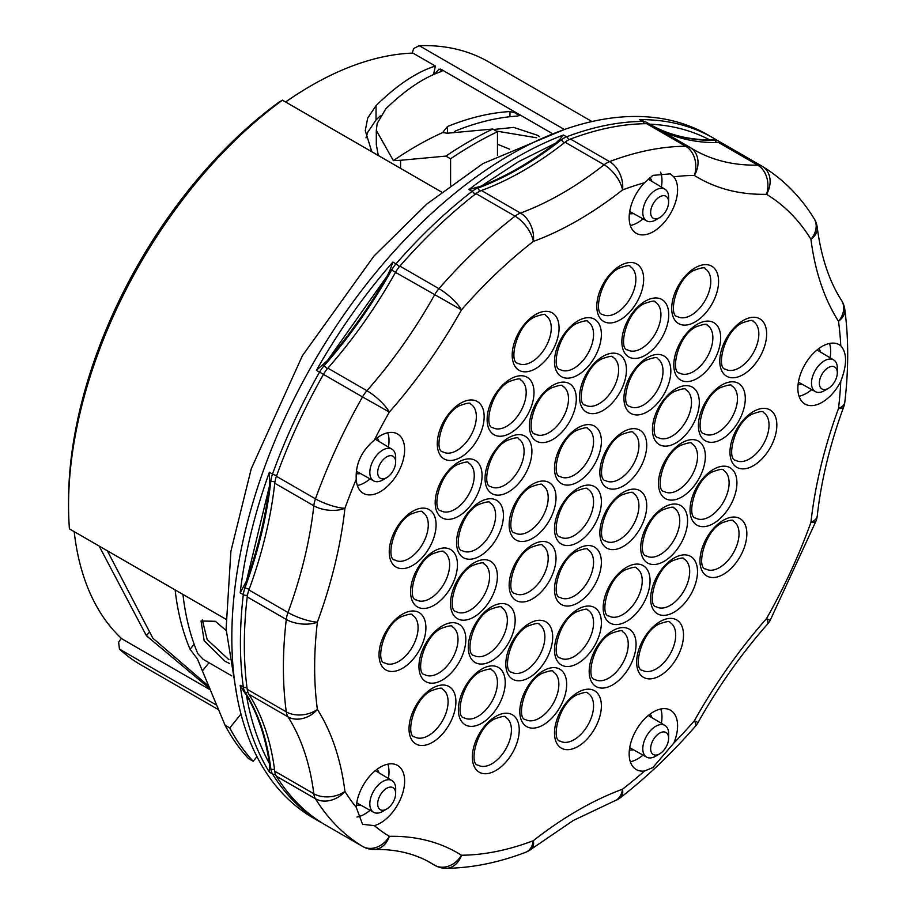 <?xml version="1.0" encoding="UTF-8"?>
<svg xmlns="http://www.w3.org/2000/svg" width="914" height="914" viewBox="0 0 914 914"><rect width="100%" height="100%" fill="white"/><g stroke="black" fill="none" stroke-linecap="round" stroke-linejoin="round"><path stroke-width="1.37" d="M356.951 817.036A34.252 19.777 120 0 0 364.789 814.02A34.252 19.777 120 0 0 370.067 810.295M388.427 778.488A34.252 19.777 120 0 0 387.844 764.161M380.418 767.097A34.252 19.777 -60 0 1 397.544 765.406A34.252 19.777 -60 0 1 402.788 792.849A34.252 19.777 -60 0 1 380.418 823.034A34.252 19.777 -60 0 1 374.352 825.65L362.538 824.291L356.243 807.325A34.252 19.777 -60 0 1 380.418 767.097M673.801 743.128L652.859 767.554L644.507 771.028A34.252 19.777 -60 0 1 636.258 769.554A34.252 19.777 -60 0 1 631.003 742.099A34.252 19.777 -60 0 1 653.384 711.926A34.252 19.777 -60 0 1 670.51 710.224A34.252 19.777 -60 0 1 673.801 743.128A372.341 214.973 120 0 0 694.377 720.769A22.096 5.804 41.1 0 1 695.405 726.264A22.096 22.096 0 0 0 698.033 722.551C718.198 686.654 741.345 653.853 767.474 624.171A22.096 22.096 0 0 0 770.125 620.457L816.099 520.843A22.096 22.096 0 0 0 817.276 515.759C821.16 480.73 829.935 444.512 843.622 407.107A22.096 22.096 0 0 0 844.822 402.057C848.672 369.199 848.649 338.283 844.776 309.286L844.776 309.286A22.096 22.096 0 0 0 841.508 300.375L841.508 300.375C829.192 281.181 821.103 256.868 817.242 227.46A22.096 22.096 0 0 0 814.111 218.595L814.111 218.595C800.527 196.613 783.287 179.213 762.39 166.405L762.39 166.405A22.096 18.04 -58.7 0 0 762.093 166.234A22.096 12.762 -60 0 0 761.956 166.142L722.894 143.589A22.096 12.762 -60 0 1 723.031 143.681L761.808 166.062M630.329 761.773A34.252 19.777 120 0 0 637.755 758.837A34.252 19.777 120 0 0 643.033 755.113M661.393 723.305A34.252 19.777 120 0 0 660.811 708.978M357.363 485.54A34.252 19.777 120 0 0 364.789 482.603A34.252 19.777 120 0 0 370.067 478.879M388.427 447.083A34.252 19.777 120 0 0 387.844 432.745M380.418 435.692A34.252 19.777 -60 0 1 397.544 433.99A34.252 19.777 -60 0 1 402.788 461.444A34.252 19.777 -60 0 1 380.418 491.618A34.252 19.777 -60 0 1 363.292 493.32A34.252 19.777 -60 0 1 356.243 479.313C355.397 464.118 361.441 451.036 374.352 440.08A34.252 19.777 -60 0 1 380.418 435.692M840.777 345.789C847.141 352.884 847.141 364.743 840.777 381.367A34.252 19.777 -60 0 1 822.086 402.331A34.252 19.777 -60 0 1 804.96 404.034A34.252 19.777 -60 0 1 799.704 376.591A34.252 19.777 -60 0 1 822.086 346.406A34.252 19.777 -60 0 1 839.212 344.704A34.252 19.777 -60 0 1 840.777 345.789A372.341 214.973 120 0 0 838.504 321.271A22.096 14.453 -7.7 0 0 844.776 309.286M799.03 396.253A34.252 19.777 120 0 0 806.456 393.317A34.252 19.777 120 0 0 811.735 389.593M830.095 357.797A34.252 19.777 120 0 0 829.512 343.458M673.801 176.825A34.252 19.777 -60 0 1 674.612 204.839A34.252 19.777 -60 0 1 653.384 231.619A34.252 19.777 -60 0 1 636.258 233.31A34.252 19.777 -60 0 1 644.507 182.754L652.859 175.385L670.282 173.854L673.801 176.825A372.341 214.973 120 0 1 694.377 175.431A22.096 18.04 -57.8 0 0 690.527 147.714L690.527 147.714A22.096 18.04 -57.8 0 0 690.047 147.417A22.096 12.762 -60 0 0 689.807 147.268L650.745 124.715A22.096 12.762 -60 0 1 650.985 124.864M630.329 225.53A34.252 19.777 120 0 0 637.755 222.593A34.252 19.777 120 0 0 643.033 218.88M661.393 187.073A34.252 19.777 120 0 0 660.594 172.129M323.75 823.994A22.096 12.762 -60 0 1 323.602 823.914A22.096 12.762 -60 0 1 323.453 823.822A394.448 227.735 -60 0 1 276.416 776.226A22.096 12.762 -60 0 1 274.76 771.199A331.462 191.369 120 0 0 248.916 694.297A22.096 12.762 -60 0 1 247.214 689.327A394.448 227.735 -60 0 1 247.214 596.911A22.096 12.762 -60 0 1 248.916 589.964A331.462 191.369 120 0 0 274.76 483.232A22.096 12.762 -60 0 1 276.416 476.297A394.448 227.735 -60 0 1 323.453 374.374A22.096 12.762 -60 0 1 327.863 368.159A331.462 191.369 120 0 0 395.511 272.361A22.096 12.762 -60 0 1 399.886 266.123A394.448 227.735 -60 0 1 476.011 193.619A22.096 12.762 -60 0 1 481.438 190.512A331.462 191.369 120 0 0 523.242 170.712A331.462 191.369 120 0 0 565.046 142.23A22.096 12.762 -60 0 1 570.485 139.065A394.448 227.735 -60 0 1 646.598 123.676A22.096 12.762 -60 0 1 650.745 124.715M651.956 181.429A20.988 12.122 120 0 0 649.831 177.682M820.658 352.153A20.988 12.122 120 0 0 818.727 348.611M651.956 717.661A20.988 12.122 120 0 0 650.025 714.131M378.99 441.439A20.988 12.122 120 0 0 377.059 437.897M378.99 772.844A20.988 12.122 120 0 0 377.059 769.314M356.426 805.04A20.988 12.122 120 0 0 360.459 804.948M356.232 473.578A20.988 12.122 120 0 0 360.459 473.532M629.392 749.857A20.988 12.122 120 0 0 633.425 749.766M798.093 384.337A20.988 12.122 120 0 0 802.126 384.246M629.392 213.613A20.988 12.122 120 0 0 633.425 213.522M363.109 846.707A22.096 12.762 -60 0 1 362.664 846.467A22.096 12.762 -60 0 1 362.515 846.375A394.448 227.735 -60 0 1 315.479 798.779A22.096 17.229 -31.7 0 0 344.932 791.41A372.341 214.973 120 0 0 356.243 807.325M323.453 823.822L362.515 846.375A22.096 18.04 -58.7 0 0 389.341 836.344A353.558 204.13 -60 0 1 461.49 855.23A22.096 17.08 89.5 0 1 446.043 868.3C471.795 868.014 498.301 862.69 525.55 852.339A22.096 22.096 0 0 0 531.377 849.049A22.096 10.283 51.8 0 0 533.342 840.697A353.558 204.13 -60 0 1 577.934 810.33A353.558 204.13 -60 0 1 622.525 789.205A22.096 14.83 69.8 0 1 614.539 800.927A22.096 22.096 0 0 0 620.446 797.648C646.701 777.243 671.687 753.456 695.405 726.264M276.416 776.226L315.479 798.779A22.096 12.762 -60 0 1 313.822 793.752A331.462 191.369 120 0 0 287.99 716.85A22.096 12.762 -60 0 1 286.288 711.88A394.448 227.735 -60 0 1 286.288 619.464A22.096 12.762 -60 0 1 287.99 612.517A331.462 191.369 120 0 0 313.822 505.785A22.096 12.762 -60 0 1 315.479 498.85A394.448 227.735 -60 0 1 362.515 396.927L389.341 412.077A372.341 214.973 120 0 0 374.352 440.08M276.416 476.297L315.479 498.85A22.096 5.347 19.8 0 0 344.932 508.287A353.558 204.13 -60 0 1 317.375 622.137A372.341 214.973 120 0 0 317.375 709.378A353.558 204.13 -60 0 1 344.932 791.41A22.096 14.361 -7.2 0 1 313.822 793.752L274.76 771.199M698.033 722.551L694.377 720.769A353.558 204.13 -60 0 1 766.526 618.584A372.341 214.973 120 0 0 810.935 522.362A353.558 204.13 -60 0 1 838.504 408.512A22.096 10.797 6.7 0 0 844.822 402.057M323.453 374.374L362.515 396.927A22.096 12.762 -60 0 1 366.925 390.712A331.462 191.369 120 0 0 434.573 294.914A22.096 12.762 -60 0 1 438.949 288.675A394.448 227.735 -60 0 1 515.073 216.172A22.096 12.762 -60 0 1 517.712 214.379A22.096 12.762 -60 0 1 520.5 213.065A331.462 191.369 120 0 0 562.304 193.265A331.462 191.369 120 0 0 604.12 164.783A22.096 12.762 -60 0 1 606.907 162.886A22.096 12.762 -60 0 1 609.547 161.618A394.448 227.735 -60 0 1 685.66 146.24A22.096 17.08 89.5 0 1 694.377 175.431A353.558 204.13 -60 0 0 766.526 194.305A22.096 18.04 -58.7 0 0 762.39 166.405A22.096 22.096 0 0 0 761.956 166.142A22.096 12.762 -60 0 0 757.683 165.114L718.621 142.561A22.096 12.762 -60 0 1 722.894 143.589M658.48 129.182A331.462 191.369 120 0 0 718.621 142.561M427.341 861.022L434.813 865.341A22.096 12.762 -60 0 1 434.573 865.192A22.096 18.04 -57.8 0 0 461.49 855.23A372.341 214.973 120 0 0 533.342 840.697A22.096 14.738 69.2 0 1 525.55 852.339M323.602 823.914L362.664 846.467A22.096 22.096 0 0 0 374.18 849.426A22.096 17.035 -91.2 0 0 389.341 836.344A372.341 214.973 120 0 1 374.352 825.65M248.916 694.297L287.99 716.85A22.096 17.275 -32.5 0 0 317.375 709.378A22.096 14.453 -7.7 0 1 286.288 711.88L247.214 689.327M247.214 596.911L286.288 619.464A22.096 10.797 6.7 0 0 317.375 622.137A22.096 5.187 20.2 0 1 287.99 612.517L248.916 589.964M770.125 620.457L766.526 618.584A22.096 5.952 41.4 0 1 767.474 624.171M274.76 483.232L313.822 505.785A22.096 10.922 6.3 0 0 344.932 508.287A372.341 214.973 120 0 1 356.243 479.313M817.276 515.759A22.096 10.922 6.3 0 1 810.935 522.362A22.096 5.347 19.8 0 0 816.099 520.843M840.777 381.367A372.341 214.973 120 0 1 838.504 408.512A22.096 5.187 20.2 0 0 843.622 407.107M327.863 368.159L366.925 390.712A22.096 5.952 41.4 0 1 389.341 412.077A353.558 204.13 -60 0 0 461.49 309.88L395.511 272.361M399.886 266.123L438.949 288.675A22.096 5.804 41.1 0 1 461.49 309.88A372.341 214.973 120 0 1 533.342 241.445A22.096 14.83 69.8 0 0 520.5 213.065L481.438 190.512M817.242 227.46A22.096 14.361 -7.2 0 1 810.935 239.24A353.558 204.13 -60 0 0 838.504 321.271A22.096 17.275 -32.5 0 0 841.508 300.375M646.598 123.676L685.66 146.24A22.096 12.762 -60 0 1 689.807 147.268A22.096 22.096 0 0 1 690.527 147.714L693.692 149.61A331.462 191.369 120 0 0 757.683 165.114A22.096 17.035 -91.2 0 1 766.526 194.305A372.341 214.973 120 0 1 810.935 239.24A22.096 17.229 -31.7 0 0 814.111 218.595M639.572 119.62A394.448 227.735 -60 0 1 713.434 138.094L707.962 134.941A394.448 227.735 -60 0 0 510.743 154.477A394.448 227.735 -60 0 0 253.064 502.06A394.448 227.735 -60 0 0 313.525 818.133L318.997 821.286A394.448 227.735 -60 0 1 316.427 819.767L319.546 821.572A394.448 227.735 -60 0 1 272.509 773.964L269.379 772.159A394.448 227.735 -60 0 1 240.188 685.26L243.307 687.065A394.448 227.735 -60 0 1 243.307 594.648L240.188 592.843A394.448 227.735 -60 0 1 269.379 472.241L272.509 474.046A394.448 227.735 -60 0 1 319.546 372.112L316.427 370.307A394.448 227.735 -60 0 1 392.86 262.055L395.979 263.86A394.448 227.735 -60 0 1 472.104 191.357L468.973 189.552L481.415 186.033A331.462 191.369 120 0 0 518.558 168.005A331.462 191.369 120 0 0 555.712 143.132L559.859 139.236L561.15 139.979A22.096 12.762 -60 0 1 563.927 138.083A22.096 12.762 -60 0 1 566.577 136.814A394.448 227.735 -60 0 1 642.691 121.425L639.572 119.62L646.838 122.465A22.096 12.762 -60 0 1 647.078 122.613A3.313 2.708 -57.8 0 1 647.146 122.647L646.838 122.465A22.096 12.762 -60 0 0 642.691 121.425A3.313 2.559 -90.5 0 1 644.153 123.721M366.011 137.82L367.691 132.324L376.042 119.94L380.258 115.884M400.583 168.37L400.583 160.281L393.363 160.636L376.317 130.394L376.317 144.652L378.316 155.517M376.317 130.394L377.151 123.527L385.822 108.812C405.279 89.903 423.89 77.427 441.668 71.372L440.685 69.098L441.828 70.732L438.994 69.087L434.836 73.988M393.363 160.636A337.872 195.07 -60 0 1 416.293 146.126A337.872 195.07 -60 0 1 442.639 132.599L447.46 126.532A337.872 195.07 -60 0 1 509.966 111.542L517.781 113.61L440.685 69.098M442.296 70.812L441.668 71.372M400.583 160.281L445.895 156.1A381.184 220.08 -60 0 1 469.339 141.396A381.184 220.08 -60 0 1 492.772 129.034L447.46 133.215L442.639 132.599M497.467 155.369L497.467 131.742A381.184 220.08 120 0 0 474.023 144.104A381.184 220.08 120 0 0 450.591 158.808L450.591 185.176M497.467 131.742L492.772 129.034M285.636 102.014A337.872 195.07 -60 0 1 311.366 85.55A337.872 195.07 -60 0 1 412.934 53.081L435.372 66.037C416.556 71.978 396.779 85.185 376.042 105.658L367.691 118.066L365.269 130.633L371.781 151.747M216.812 705.288L119.448 649.077A348.04 200.943 120 0 0 140.63 664.729L218.675 709.79M441.565 192.031L282.46 100.174A348.04 200.943 120 0 0 68.55 505.408A348.04 200.943 120 0 0 69.43 528.886L225.815 619.178M536.689 137.786L496.245 131.045M509.658 149.188L497.467 144.218M493.571 129.491L513.679 127.4L537.306 135.226L539.683 136.723M202.291 619.852L207.181 639.583L228.946 659.714M229.517 663.461L225.05 661.302L204.176 640.76L201.057 621.017L215.35 621.28L226.169 630.546M468.973 189.552A394.448 227.735 -60 0 1 516.216 157.631A394.448 227.735 -60 0 1 563.458 135.009L559.859 139.236M383.092 811.175A18.303 10.568 -60 0 1 382.92 811.266A18.303 10.568 -60 0 1 382.76 811.369A18.303 10.568 -60 0 1 373.689 812.317A18.303 10.568 -60 0 1 370.787 797.682A18.303 10.568 -60 0 1 382.76 781.481A18.303 10.568 -60 0 1 391.992 780.625A18.303 10.568 -60 0 1 395.693 789.136L395.648 793.626A12.705 7.335 -60 0 1 386.782 808.981A12.705 7.335 -60 0 1 386.668 809.05A12.705 7.335 -60 0 1 377.676 803.863A12.705 7.335 -60 0 1 386.668 788.302A12.705 7.335 -60 0 1 395.648 793.626M383.092 479.759A18.303 10.568 -60 0 1 382.92 479.85A18.303 10.568 -60 0 1 382.76 479.953A18.303 10.568 -60 0 1 373.689 480.901A18.303 10.568 -60 0 1 370.787 466.266A18.303 10.568 -60 0 1 382.76 450.065A18.303 10.568 -60 0 1 391.992 449.208A18.303 10.568 -60 0 1 395.693 457.731L395.648 462.21A12.705 7.335 -60 0 1 386.782 477.576A12.705 7.335 -60 0 1 386.668 477.634A12.705 7.335 -60 0 1 377.676 472.447A12.705 7.335 -60 0 1 386.668 456.886A12.705 7.335 -60 0 1 395.648 462.21M656.046 219.748A18.303 10.568 -60 0 1 655.886 219.851A18.303 10.568 -60 0 1 655.726 219.943A18.303 10.568 -60 0 1 646.655 220.891A18.303 10.568 -60 0 1 643.753 206.256A18.303 10.568 -60 0 1 655.726 190.055A18.303 10.568 -60 0 1 664.958 189.198A18.303 10.568 -60 0 1 668.66 197.721L668.614 202.2A12.705 7.335 -60 0 1 659.748 217.566A12.705 7.335 -60 0 1 659.634 217.635A12.705 7.335 -60 0 1 650.642 212.448A12.705 7.335 -60 0 1 659.634 196.887A12.705 7.335 -60 0 1 668.614 202.2M824.748 390.472A18.303 10.568 -60 0 1 824.588 390.564A18.303 10.568 -60 0 1 824.428 390.666A18.303 10.568 -60 0 1 815.357 391.615A18.303 10.568 -60 0 1 812.455 376.979A18.303 10.568 -60 0 1 824.428 360.779A18.303 10.568 -60 0 1 833.659 359.922A18.303 10.568 -60 0 1 837.361 368.445L837.315 372.923A12.705 7.335 -60 0 1 828.45 388.29A12.705 7.335 -60 0 1 828.335 388.347A12.705 7.335 -60 0 1 819.344 383.16A12.705 7.335 -60 0 1 828.335 367.599A12.705 7.335 -60 0 1 837.315 372.923M656.046 755.992A18.303 10.568 -60 0 1 655.886 756.084A18.303 10.568 -60 0 1 655.726 756.186A18.303 10.568 -60 0 1 646.655 757.135A18.303 10.568 -60 0 1 643.753 742.499A18.303 10.568 -60 0 1 655.726 726.299A18.303 10.568 -60 0 1 664.958 725.442A18.303 10.568 -60 0 1 668.66 733.965L668.614 738.443A12.705 7.335 -60 0 1 659.748 753.799A12.705 7.335 -60 0 1 659.634 753.867A12.705 7.335 -60 0 1 650.642 748.68A12.705 7.335 -60 0 1 659.634 733.119A12.705 7.335 -60 0 1 668.614 738.443M285.579 101.98A336.992 194.556 -60 0 1 310.737 85.916L311.354 85.55M210.471 689.99L121.87 638.829A337.872 195.07 -60 0 1 74.194 531.64M209.992 688.848L146.434 635.744L99.112 546.024M310.737 85.916L311.366 85.55M68.55 505.408L68.55 500.895A342.51 197.755 -60 0 1 279.056 102.094L282.46 100.174M412.18 53.115L413.699 48.488L419.263 45.7L564.418 129.502M121.334 638.338L118.637 642.279L119.448 649.077M551.302 132.976L517.781 113.61L519.392 115.255L517.781 116.055A337.872 195.07 120 0 0 455.275 131.045L453.675 132.644M445.895 156.1L450.591 158.808M433.556 74.548L435.372 66.037M182.949 594.431A337.872 195.07 120 0 0 197.892 653.796L203.274 659.417L231.802 675.892M240.965 714.017L229.768 727.944L225.073 725.248L197.481 659.085L190.078 649.283A337.872 195.07 -60 0 1 175.134 589.918M229.768 727.944A381.184 220.08 120 0 0 253.201 761.293L256.948 756.632M225.073 725.248A381.184 220.08 -60 0 0 248.517 758.586L253.201 761.293M208.963 686.357L152.867 638.223L107.304 550.754M516.09 113.599L517.781 113.61L518.923 115.244L516.09 113.599M591.952 121.539L488.67 61.912A348.04 200.943 120 0 0 419.263 45.7M653.796 126.475A331.462 191.369 120 0 0 709.698 139.876L715.936 139.579L718.987 141.339A22.096 12.762 -60 0 1 719.124 141.419A3.313 2.708 121.3 0 1 719.169 141.442A3.313 2.708 121.3 0 1 720.152 142.653M392.86 262.055L390.324 269.367L391.603 270.098A22.096 12.762 -60 0 1 395.979 263.86A3.313 0.868 41.1 0 1 399.258 266.865M316.427 370.307L327.418 360.596A331.462 191.369 120 0 0 387.525 275.457L390.324 269.367M269.379 472.241L269.573 480.227L270.852 480.97A22.096 12.762 -60 0 1 272.509 474.046A3.313 0.8 19.8 0 0 276.725 475.44M240.188 592.843L246.426 581.167A331.462 191.369 120 0 0 269.39 486.317L269.573 480.227M240.188 685.26L243.73 691.304L245.021 692.047A22.096 12.762 -60 0 1 243.307 687.065A3.313 2.171 -7.7 0 0 246.94 687.237M269.379 772.159L269.39 763.487A331.462 191.369 120 0 0 246.426 695.154L243.73 691.304M743.208 374.591A33.144 19.137 -60 0 1 719.775 361.064A33.144 19.137 -60 0 1 743.208 320.46A33.144 19.137 -60 0 1 766.652 333.998A33.144 19.137 -60 0 1 743.208 374.591M725.488 369.199A27.626 15.949 120 0 0 739.3 367.828A27.626 15.949 120 0 0 757.352 343.481A27.626 15.949 120 0 0 753.113 321.351C753.307 319.694 749.629 320.243 742.065 322.996C723.431 331.668 716.21 368.993 725.488 369.199M442.387 680.005A33.144 19.137 -60 0 1 418.955 666.477A33.144 19.137 -60 0 1 442.387 625.873A33.144 19.137 -60 0 1 465.832 639.412A33.144 19.137 -60 0 1 442.387 680.005M424.667 674.612A27.626 15.949 120 0 0 438.48 673.241A27.626 15.949 120 0 0 456.532 648.894A27.626 15.949 120 0 0 452.293 626.764C452.487 625.107 448.808 625.656 441.245 628.409C422.611 637.092 415.39 674.406 424.667 674.612M491.732 660.868A33.144 19.137 -60 0 1 468.288 647.341A33.144 19.137 -60 0 1 491.732 606.736A33.144 19.137 -60 0 1 515.165 620.275A33.144 19.137 -60 0 1 491.732 660.868M474.012 655.475A27.626 15.949 120 0 0 487.825 654.104A27.626 15.949 120 0 0 505.865 629.757A27.626 15.949 120 0 0 501.637 607.627C501.832 605.971 498.153 606.519 490.589 609.272C471.955 617.955 464.735 655.269 474.012 655.475M577.934 602.863A33.144 19.137 -60 0 1 554.501 589.336A33.144 19.137 -60 0 1 577.934 548.743A33.144 19.137 -60 0 1 601.378 562.27A33.144 19.137 -60 0 1 577.934 602.863M560.213 597.47A27.626 15.949 120 0 0 574.026 596.099A27.626 15.949 120 0 0 592.078 571.764A27.626 15.949 120 0 0 587.839 549.622C588.033 547.966 584.354 548.514 576.791 551.268C558.157 559.951 550.936 597.265 560.213 597.47M623.291 546.446A33.144 19.137 -60 0 1 599.858 532.908A33.144 19.137 -60 0 1 623.291 492.315A33.144 19.137 -60 0 1 646.735 505.842A33.144 19.137 -60 0 1 623.291 546.446M605.571 541.042A27.626 15.949 120 0 0 619.384 539.671A27.626 15.949 120 0 0 637.435 515.336A27.626 15.949 120 0 0 633.196 493.206C633.391 491.549 629.712 492.098 622.148 494.84C603.514 503.523 596.294 540.837 605.571 541.042M753.41 465.683A33.144 19.137 -60 0 1 729.966 452.156A33.144 19.137 -60 0 1 753.41 411.551A33.144 19.137 -60 0 1 776.843 425.09A33.144 19.137 -60 0 1 753.41 465.683M735.69 460.29A27.626 15.949 120 0 0 749.503 458.919A27.626 15.949 120 0 0 767.543 434.573A27.626 15.949 120 0 0 763.316 412.443C763.51 410.786 759.831 411.334 752.268 414.088C733.634 422.771 726.413 460.085 735.69 460.29M721.843 439.131A33.144 19.137 -60 0 1 698.41 425.593A33.144 19.137 -60 0 1 721.843 385A33.144 19.137 -60 0 1 745.287 398.527A33.144 19.137 -60 0 1 721.843 439.131M704.123 433.727A27.626 15.949 120 0 0 717.936 432.356A27.626 15.949 120 0 0 735.987 408.021A27.626 15.949 120 0 0 731.748 385.891C731.943 384.234 728.264 384.783 720.7 387.525C702.066 396.208 694.846 433.522 704.123 433.727M681.924 496.93A33.144 19.137 -60 0 1 658.48 483.403A33.144 19.137 -60 0 1 681.924 442.81A33.144 19.137 -60 0 1 705.357 456.337A33.144 19.137 -60 0 1 681.924 496.93M664.204 491.538A27.626 15.949 120 0 0 678.017 490.167A27.626 15.949 120 0 0 696.057 465.832A27.626 15.949 120 0 0 691.818 443.69C692.024 442.033 688.333 442.582 680.77 445.335C662.147 454.018 654.927 491.332 664.204 491.538M713.48 523.494A33.144 19.137 -60 0 1 690.047 509.955A33.144 19.137 -60 0 1 713.48 469.362A33.144 19.137 -60 0 1 736.924 482.9A33.144 19.137 -60 0 1 713.48 523.494M695.76 518.089A27.626 15.949 120 0 0 709.572 516.73A27.626 15.949 120 0 0 727.624 492.383A27.626 15.949 120 0 0 723.385 470.253C723.58 468.596 719.901 469.145 712.337 471.898C693.703 480.57 686.483 517.895 695.76 518.089M675.88 442.959A33.144 19.137 -60 0 1 652.436 429.42A33.144 19.137 -60 0 1 675.88 388.827A33.144 19.137 -60 0 1 699.313 402.354A33.144 19.137 -60 0 1 675.88 442.959M658.16 437.555A27.626 15.949 120 0 0 671.973 436.184A27.626 15.949 120 0 0 690.013 411.848A27.626 15.949 120 0 0 685.786 389.718C685.98 388.062 682.29 388.61 674.726 391.352C656.103 400.035 648.883 437.349 658.16 437.555M623.291 485.962A33.144 19.137 -60 0 1 599.858 472.435A33.144 19.137 -60 0 1 623.291 431.842A33.144 19.137 -60 0 1 646.735 445.369A33.144 19.137 -60 0 1 623.291 485.962M605.571 480.57A27.626 15.949 120 0 0 619.384 479.199A27.626 15.949 120 0 0 637.435 454.864A27.626 15.949 120 0 0 633.196 432.722C633.391 431.065 629.712 431.614 622.148 434.367C603.514 443.05 596.294 480.364 605.571 480.57M577.934 542.39A33.144 19.137 -60 0 1 554.501 528.863A33.144 19.137 -60 0 1 577.934 488.259A33.144 19.137 -60 0 1 601.378 501.797A33.144 19.137 -60 0 1 577.934 542.39M560.213 536.986A27.626 15.949 120 0 0 574.026 535.627A27.626 15.949 120 0 0 592.078 511.28A27.626 15.949 120 0 0 587.839 489.15C588.033 487.493 584.354 488.042 576.791 490.795C558.157 499.467 550.936 536.792 560.213 536.986M532.576 598.819A33.144 19.137 -60 0 1 509.144 585.28A33.144 19.137 -60 0 1 532.576 544.687A33.144 19.137 -60 0 1 556.02 558.214A33.144 19.137 -60 0 1 532.576 598.819M514.856 593.414A27.626 15.949 120 0 0 528.669 592.044A27.626 15.949 120 0 0 546.721 567.708A27.626 15.949 120 0 0 542.482 545.578C542.676 543.921 538.997 544.47 531.434 547.212C512.8 555.895 505.579 593.209 514.856 593.414M479.999 556.043A33.144 19.137 -60 0 1 456.554 542.516A33.144 19.137 -60 0 1 479.999 501.912A33.144 19.137 -60 0 1 503.431 515.45A33.144 19.137 -60 0 1 479.999 556.043M462.278 550.651A27.626 15.949 120 0 0 476.091 549.28A27.626 15.949 120 0 0 494.131 524.933A27.626 15.949 120 0 0 489.904 502.803C490.098 501.146 486.408 501.695 478.845 504.448C460.222 513.131 453.001 550.445 462.278 550.651M434.024 605.297A33.144 19.137 -60 0 1 410.592 591.769A33.144 19.137 -60 0 1 434.024 551.165A33.144 19.137 -60 0 1 457.457 564.703A33.144 19.137 -60 0 1 434.024 605.297M416.304 599.904A27.626 15.949 120 0 0 430.117 598.533A27.626 15.949 120 0 0 448.168 574.186A27.626 15.949 120 0 0 443.93 552.056C444.124 550.399 440.445 550.948 432.882 553.701C414.248 562.384 407.027 599.698 416.304 599.904M402.457 668.305A33.144 19.137 -60 0 1 379.024 654.767A33.144 19.137 -60 0 1 402.457 614.174A33.144 19.137 -60 0 1 425.901 627.701A33.144 19.137 -60 0 1 402.457 668.305M384.748 662.901A27.626 15.949 120 0 0 398.55 661.53A27.626 15.949 120 0 0 416.601 637.195A27.626 15.949 120 0 0 412.363 615.065C412.568 613.408 408.878 613.957 401.315 616.699C382.68 625.382 375.46 662.696 384.748 662.901M473.955 617.007A33.144 19.137 -60 0 1 450.511 603.469A33.144 19.137 -60 0 1 473.955 562.875A33.144 19.137 -60 0 1 497.387 576.403A33.144 19.137 -60 0 1 473.955 617.007M456.235 611.603A27.626 15.949 120 0 0 470.047 610.244A27.626 15.949 120 0 0 488.087 585.897A27.626 15.949 120 0 0 483.86 563.767C484.054 562.11 480.364 562.658 472.812 565.4C454.178 574.083 446.957 611.397 456.235 611.603M723.408 574.346A33.144 19.137 -60 0 1 699.964 560.819A33.144 19.137 -60 0 1 723.408 520.226A33.144 19.137 -60 0 1 746.841 533.753A33.144 19.137 -60 0 1 723.408 574.346M705.688 568.954A27.626 15.949 120 0 0 719.501 567.583A27.626 15.949 120 0 0 737.541 543.247A27.626 15.949 120 0 0 733.314 521.106C733.508 519.449 729.829 519.997 722.266 522.751C703.631 531.434 696.411 568.748 705.688 568.954M674.064 612.186A33.144 19.137 -60 0 1 650.631 598.659A33.144 19.137 -60 0 1 674.064 558.054A33.144 19.137 -60 0 1 697.508 571.593A33.144 19.137 -60 0 1 674.064 612.186M656.343 606.793A27.626 15.949 120 0 0 670.156 605.422A27.626 15.949 120 0 0 688.208 581.076A27.626 15.949 120 0 0 683.969 558.945C684.163 557.289 680.484 557.837 672.921 560.59C654.287 569.262 647.066 606.588 656.343 606.793M577.934 746.498A33.144 19.137 -60 0 1 554.501 732.971A33.144 19.137 -60 0 1 577.934 692.366A33.144 19.137 -60 0 1 601.378 705.905A33.144 19.137 -60 0 1 577.934 746.498M560.213 741.105A27.626 15.949 120 0 0 574.026 739.734A27.626 15.949 120 0 0 592.078 715.388A27.626 15.949 120 0 0 587.839 693.258C588.033 691.601 584.354 692.149 576.791 694.903C558.157 703.586 550.936 740.9 560.213 741.105M612.631 684.894A33.144 19.137 -60 0 1 589.187 671.356A33.144 19.137 -60 0 1 612.631 630.763A33.144 19.137 -60 0 1 636.064 644.29A33.144 19.137 -60 0 1 612.631 684.894M594.911 679.49A27.626 15.949 120 0 0 608.724 678.119A27.626 15.949 120 0 0 626.764 653.784A27.626 15.949 120 0 0 622.537 631.654C622.731 629.997 619.041 630.546 611.489 633.288C592.855 641.971 585.634 679.285 594.911 679.49M660.079 675.697A33.144 19.137 -60 0 1 636.647 662.159A33.144 19.137 -60 0 1 660.079 621.566A33.144 19.137 -60 0 1 683.523 635.093A33.144 19.137 -60 0 1 660.079 675.697M642.359 670.293A27.626 15.949 120 0 0 656.172 668.922A27.626 15.949 120 0 0 674.224 644.587A27.626 15.949 120 0 0 669.985 622.457C670.179 620.8 666.5 621.349 658.937 624.091C640.303 632.774 633.082 670.088 642.359 670.293M460.725 457.286A33.144 19.137 -60 0 1 437.28 443.758A33.144 19.137 -60 0 1 460.725 403.154A33.144 19.137 -60 0 1 484.157 416.693A33.144 19.137 -60 0 1 460.725 457.286M443.004 451.893A27.626 15.949 120 0 0 456.817 450.522A27.626 15.949 120 0 0 474.857 426.175A27.626 15.949 120 0 0 470.63 404.045C470.824 402.389 467.134 402.937 459.571 405.69C440.948 414.373 433.727 451.687 443.004 451.893M535.638 368.639A33.144 19.137 -60 0 1 512.194 355.1A33.144 19.137 -60 0 1 535.638 314.507A33.144 19.137 -60 0 1 559.071 328.035A33.144 19.137 -60 0 1 535.638 368.639M517.918 363.235A27.626 15.949 120 0 0 531.731 361.864A27.626 15.949 120 0 0 549.771 337.529A27.626 15.949 120 0 0 545.532 315.399C545.738 313.742 542.048 314.29 534.484 317.032C515.862 325.715 508.641 363.029 517.918 363.235M620.24 319.786A33.144 19.137 -60 0 1 596.796 306.259A33.144 19.137 -60 0 1 620.24 265.666A33.144 19.137 -60 0 1 643.673 279.193A33.144 19.137 -60 0 1 620.24 319.786M602.52 314.393A27.626 15.949 120 0 0 616.333 313.022A27.626 15.949 120 0 0 634.373 288.687A27.626 15.949 120 0 0 630.146 266.545C630.34 264.889 626.65 265.437 619.098 268.19C600.464 276.873 593.243 314.188 602.52 314.393M495.788 770.548A33.144 19.137 -60 0 1 472.355 757.009A33.144 19.137 -60 0 1 495.788 716.416A33.144 19.137 -60 0 1 519.232 729.955A33.144 19.137 -60 0 1 495.788 770.548M478.068 765.144A27.626 15.949 120 0 0 491.881 763.784A27.626 15.949 120 0 0 509.932 739.437A27.626 15.949 120 0 0 505.693 717.307C505.888 715.651 502.209 716.199 494.645 718.941C476.011 727.624 468.791 764.949 478.068 765.144M432.459 742.328A33.144 19.137 -60 0 1 409.026 728.789A33.144 19.137 -60 0 1 432.459 688.196A33.144 19.137 -60 0 1 455.903 701.724A33.144 19.137 -60 0 1 432.459 742.328M414.75 736.924A27.626 15.949 120 0 0 428.552 735.553A27.626 15.949 120 0 0 446.603 711.218A27.626 15.949 120 0 0 442.365 689.087C442.559 687.431 438.88 687.979 431.317 690.721C412.682 699.404 405.462 736.718 414.75 736.924M481.804 723.191A33.144 19.137 -60 0 1 458.371 709.652A33.144 19.137 -60 0 1 481.804 669.059A33.144 19.137 -60 0 1 505.236 682.587A33.144 19.137 -60 0 1 481.804 723.191M464.084 717.787A27.626 15.949 120 0 0 477.896 716.416A27.626 15.949 120 0 0 495.948 692.081A27.626 15.949 120 0 0 491.709 669.951C491.903 668.294 488.225 668.842 480.661 671.584C462.027 680.267 454.806 717.581 464.084 717.787M529.252 677.594A33.144 19.137 -60 0 1 505.819 664.055A33.144 19.137 -60 0 1 529.252 623.462A33.144 19.137 -60 0 1 552.696 637.001A33.144 19.137 -60 0 1 529.252 677.594M511.543 672.19A27.626 15.949 120 0 0 525.344 670.83A27.626 15.949 120 0 0 543.396 646.484A27.626 15.949 120 0 0 539.157 624.353C539.363 622.697 535.673 623.245 528.109 625.999C509.475 634.67 502.254 671.996 511.543 672.19M577.934 663.347A33.144 19.137 -60 0 1 554.501 649.808A33.144 19.137 -60 0 1 577.934 609.215A33.144 19.137 -60 0 1 601.378 622.742A33.144 19.137 -60 0 1 577.934 663.347M560.213 657.943A27.626 15.949 120 0 0 574.026 656.572A27.626 15.949 120 0 0 592.078 632.237A27.626 15.949 120 0 0 587.839 610.106C588.033 608.45 584.354 608.998 576.791 611.74C558.157 620.423 550.936 657.737 560.213 657.943M543.247 724.951A33.144 19.137 -60 0 1 519.803 711.423A33.144 19.137 -60 0 1 543.247 670.819A33.144 19.137 -60 0 1 566.68 684.358A33.144 19.137 -60 0 1 543.247 724.951M525.527 719.558A27.626 15.949 120 0 0 539.34 718.187A27.626 15.949 120 0 0 557.38 693.84A27.626 15.949 120 0 0 553.141 671.71C553.347 670.053 549.657 670.602 542.093 673.355C523.471 682.027 516.25 719.352 525.527 719.558M664.135 561.333A33.144 19.137 -60 0 1 640.703 547.794A33.144 19.137 -60 0 1 664.135 507.201A33.144 19.137 -60 0 1 687.579 520.729A33.144 19.137 -60 0 1 664.135 561.333M646.427 555.929A27.626 15.949 120 0 0 660.239 554.558A27.626 15.949 120 0 0 678.279 530.223A27.626 15.949 120 0 0 674.041 508.093C674.246 506.436 670.556 506.984 662.993 509.726C644.359 518.409 637.138 555.723 646.427 555.929M626.616 621.383A33.144 19.137 -60 0 1 603.171 607.856A33.144 19.137 -60 0 1 626.616 567.251A33.144 19.137 -60 0 1 650.048 580.79A33.144 19.137 -60 0 1 626.616 621.383M608.895 615.99A27.626 15.949 120 0 0 622.708 614.619A27.626 15.949 120 0 0 640.748 590.273A27.626 15.949 120 0 0 636.521 568.142C636.715 566.486 633.036 567.034 625.473 569.788C606.839 578.471 599.618 615.785 608.895 615.99M552.867 439.428A33.144 19.137 -60 0 1 529.434 425.89A33.144 19.137 -60 0 1 552.867 385.297A33.144 19.137 -60 0 1 576.3 398.824A33.144 19.137 -60 0 1 552.867 439.428M535.147 434.024A27.626 15.949 120 0 0 548.96 432.653A27.626 15.949 120 0 0 567.011 408.318A27.626 15.949 120 0 0 562.773 386.188C562.967 384.531 559.288 385.08 551.725 387.822C533.091 396.505 525.87 433.819 535.147 434.024M508.47 491.961A33.144 19.137 -60 0 1 485.037 478.422A33.144 19.137 -60 0 1 508.47 437.829A33.144 19.137 -60 0 1 531.914 451.367A33.144 19.137 -60 0 1 508.47 491.961M490.761 486.556A27.626 15.949 120 0 0 504.562 485.197A27.626 15.949 120 0 0 522.614 460.85A27.626 15.949 120 0 0 518.375 438.72C518.581 437.063 514.89 437.612 507.327 440.354C488.693 449.037 481.472 486.362 490.761 486.556M412.66 565.435A33.144 19.137 -60 0 1 389.227 551.896A33.144 19.137 -60 0 1 412.66 511.303A33.144 19.137 -60 0 1 436.092 524.842A33.144 19.137 -60 0 1 412.66 565.435M394.939 560.031A27.626 15.949 120 0 0 408.752 558.671A27.626 15.949 120 0 0 426.804 534.324A27.626 15.949 120 0 0 422.565 512.194C422.759 510.538 419.08 511.086 411.517 513.839C392.883 522.511 385.662 559.836 394.939 560.031M458.634 516.182A33.144 19.137 -60 0 1 435.19 502.643A33.144 19.137 -60 0 1 458.634 462.05A33.144 19.137 -60 0 1 482.066 475.588A33.144 19.137 -60 0 1 458.634 516.182M440.914 510.777A27.626 15.949 120 0 0 454.726 509.418A27.626 15.949 120 0 0 472.767 485.071A27.626 15.949 120 0 0 468.539 462.941C468.733 461.284 465.043 461.833 457.48 464.575C438.857 473.258 431.637 510.583 440.914 510.777M510.56 433.065A33.144 19.137 -60 0 1 487.128 419.537A33.144 19.137 -60 0 1 510.56 378.933A33.144 19.137 -60 0 1 534.005 392.472A33.144 19.137 -60 0 1 510.56 433.065M492.852 427.672A27.626 15.949 120 0 0 506.664 426.301A27.626 15.949 120 0 0 524.705 401.954A27.626 15.949 120 0 0 520.466 379.824C520.672 378.168 516.981 378.716 509.418 381.469C490.784 390.152 483.563 427.466 492.852 427.672M532.576 538.335A33.144 19.137 -60 0 1 509.144 524.807A33.144 19.137 -60 0 1 532.576 484.214A33.144 19.137 -60 0 1 556.02 497.742A33.144 19.137 -60 0 1 532.576 538.335M514.856 532.942A27.626 15.949 120 0 0 528.669 531.571A27.626 15.949 120 0 0 546.721 507.236A27.626 15.949 120 0 0 542.482 485.094C542.676 483.437 538.997 483.986 531.434 486.739C512.8 495.422 505.579 532.736 514.856 532.942M577.934 481.918A33.144 19.137 -60 0 1 554.501 468.379A33.144 19.137 -60 0 1 577.934 427.786A33.144 19.137 -60 0 1 601.378 441.313A33.144 19.137 -60 0 1 577.934 481.918M560.213 476.514A27.626 15.949 120 0 0 574.026 475.143A27.626 15.949 120 0 0 592.078 450.808A27.626 15.949 120 0 0 587.839 428.677C588.033 427.021 584.354 427.569 576.791 430.311C558.157 438.994 550.936 476.308 560.213 476.514M647.398 411.757A33.144 19.137 -60 0 1 623.954 398.218A33.144 19.137 -60 0 1 647.398 357.625A33.144 19.137 -60 0 1 670.83 371.153A33.144 19.137 -60 0 1 647.398 411.757M629.677 406.353A27.626 15.949 120 0 0 643.49 404.982A27.626 15.949 120 0 0 661.53 380.647A27.626 15.949 120 0 0 657.303 358.517C657.497 356.86 653.818 357.408 646.255 360.15C627.621 368.833 620.4 406.147 629.677 406.353M697.245 378.419A33.144 19.137 -60 0 1 673.801 364.892A33.144 19.137 -60 0 1 697.245 324.287A33.144 19.137 -60 0 1 720.678 337.826A33.144 19.137 -60 0 1 697.245 378.419M679.525 373.015A27.626 15.949 120 0 0 693.338 371.655A27.626 15.949 120 0 0 711.378 347.309A27.626 15.949 120 0 0 707.15 325.178C707.345 323.522 703.654 324.07 696.091 326.824C677.468 335.495 670.248 372.821 679.525 373.015M695.154 321.934A33.144 19.137 -60 0 1 671.71 308.406A33.144 19.137 -60 0 1 695.154 267.813A33.144 19.137 -60 0 1 718.587 281.341A33.144 19.137 -60 0 1 695.154 321.934M677.434 316.541A27.626 15.949 120 0 0 691.247 315.17A27.626 15.949 120 0 0 709.287 290.835A27.626 15.949 120 0 0 705.06 268.693C705.254 267.048 701.564 267.585 694 270.338C675.377 279.021 668.157 316.335 677.434 316.541M645.307 355.272A33.144 19.137 -60 0 1 621.863 341.745A33.144 19.137 -60 0 1 645.307 301.14A33.144 19.137 -60 0 1 668.74 314.679A33.144 19.137 -60 0 1 645.307 355.272M627.587 349.879A27.626 15.949 120 0 0 641.399 348.508A27.626 15.949 120 0 0 659.44 324.162A27.626 15.949 120 0 0 655.212 302.031C655.407 300.375 651.728 300.923 644.164 303.677C625.53 312.359 618.31 349.674 627.587 349.879M603 410.477A33.144 19.137 -60 0 1 579.567 396.95A33.144 19.137 -60 0 1 603 356.346A33.144 19.137 -60 0 1 626.444 369.884A33.144 19.137 -60 0 1 603 410.477M585.28 405.085A27.626 15.949 120 0 0 599.093 403.714A27.626 15.949 120 0 0 617.144 379.367A27.626 15.949 120 0 0 612.906 357.237C613.1 355.58 609.421 356.129 601.858 358.882C583.223 367.565 576.003 404.879 585.28 405.085M577.934 374.991A33.144 19.137 -60 0 1 554.501 361.464A33.144 19.137 -60 0 1 577.934 320.871A33.144 19.137 -60 0 1 601.378 334.398A33.144 19.137 -60 0 1 577.934 374.991M560.213 369.599A27.626 15.949 120 0 0 574.026 368.228A27.626 15.949 120 0 0 592.078 343.893A27.626 15.949 120 0 0 587.839 321.751C588.033 320.094 584.354 320.643 576.791 323.396C558.157 332.079 550.936 369.393 560.213 369.599M570.485 139.065L609.547 161.618A22.096 14.738 69.2 0 1 622.525 189.952A353.558 204.13 -60 0 1 533.342 241.445A22.096 10.408 52.2 0 0 515.073 216.172L476.011 193.619M620.446 797.648A22.096 10.408 52.2 0 0 622.525 789.205A372.341 214.973 120 0 0 644.507 771.028M644.507 182.754A372.341 214.973 120 0 0 622.525 189.952A22.096 10.283 51.8 0 0 604.12 164.783L565.046 142.23M374.18 849.426C395.899 849.083 414.807 853.607 430.928 862.999A331.462 191.369 120 0 1 434.573 865.192L427.455 861.079M481.415 186.033L518.558 161.687L555.712 143.132M563.778 143.235A3.313 1.542 51.8 0 0 561.15 139.979A331.462 191.369 -60 0 1 519.335 168.45A331.462 191.369 -60 0 1 477.531 188.25L476.251 187.507M479.45 191.392A3.313 2.228 -110.2 0 0 477.531 188.25A22.096 12.762 -60 0 0 472.104 191.357A3.313 1.565 -127.8 0 1 474.709 194.625M563.458 135.009L566.577 136.814A3.313 2.205 69.2 0 1 568.519 139.968M148.799 632.785L146.434 635.744M376.042 119.94L376.042 105.658M447.46 133.215L447.46 126.532M509.966 111.542L509.966 116.718M194.145 644.221L190.078 649.283M208.998 662.719L202.52 670.773M715.97 139.591L713.434 138.094A394.448 227.735 -60 0 1 715.936 139.568M716.005 139.614L718.838 141.259M713.434 139.556L714.714 140.299A22.096 12.762 -60 0 1 718.987 141.339L721.752 143.052M649.591 124.155C671.596 125.149 691.624 130.382 709.698 139.876M327.418 360.596L387.525 275.457M323.567 374.386L319.546 372.112A22.096 12.762 -60 0 1 323.956 365.908L322.676 365.166M246.426 581.167L269.39 486.317M247.477 595.22A3.313 1.622 -173.3 0 1 243.307 594.648A22.096 12.762 -60 0 1 245.021 587.713L243.73 586.971M269.39 763.487C258.559 743.733 250.904 720.963 246.426 695.154M275.388 773.998A3.313 2.582 148.3 0 1 272.509 773.964A22.096 12.762 -60 0 1 270.852 768.948L269.573 768.206M316.644 819.892L319.694 821.652A22.096 12.762 -60 0 1 319.546 821.572A3.313 2.708 -58.7 0 0 320.288 821.835M654.573 126.932A331.462 191.369 -60 0 0 714.714 140.299A3.313 2.559 88.8 0 1 716.188 142.584M648.072 123.79A3.313 2.708 -57.8 0 0 647.146 122.647L650.722 124.807M327.212 368.925A3.313 0.891 -138.6 0 0 323.956 365.908A331.462 191.369 -60 0 0 391.603 270.098L395.545 272.303M249.419 589.153A3.313 0.777 -159.8 0 1 245.021 587.713A331.462 191.369 -60 0 0 270.852 480.97A3.313 1.634 6.3 0 0 275 481.518M274.486 769.131A3.313 2.148 172.8 0 1 270.852 768.948A331.462 191.369 -60 0 0 245.021 692.047A3.313 2.593 -32.5 0 0 247.865 692.081M649.751 124.235A331.462 191.369 -60 0 1 647.215 122.693M564.475 129.48L482.923 163.595L426.884 203.982L373.986 256.011L302.397 355.717L251.236 468.813L230.899 551.245L226.101 628.992L237.057 696.594M531.377 849.049L573.364 820.441L614.539 800.927M434.813 865.341A22.096 22.096 0 0 0 446.043 868.3M373.689 812.317L356.734 802.869M373.689 480.901L356.414 471.27M646.655 220.891L629.7 211.454M815.357 391.615L798.402 382.166M646.655 757.135L629.7 747.686M318.997 821.286L322.551 823.274M391.992 780.625L375.334 770.662M391.992 449.208L375.334 439.246M664.958 189.198L648.163 179.155M833.659 359.922L817.002 349.959M664.958 725.442L648.3 715.479M319.694 821.652L320.951 822.269M386.782 808.981L382.92 811.266M386.782 477.576L382.92 479.85M659.748 217.566L655.886 219.851M828.45 388.29L824.588 390.564M659.748 753.799L655.886 756.084"/></g></svg>
